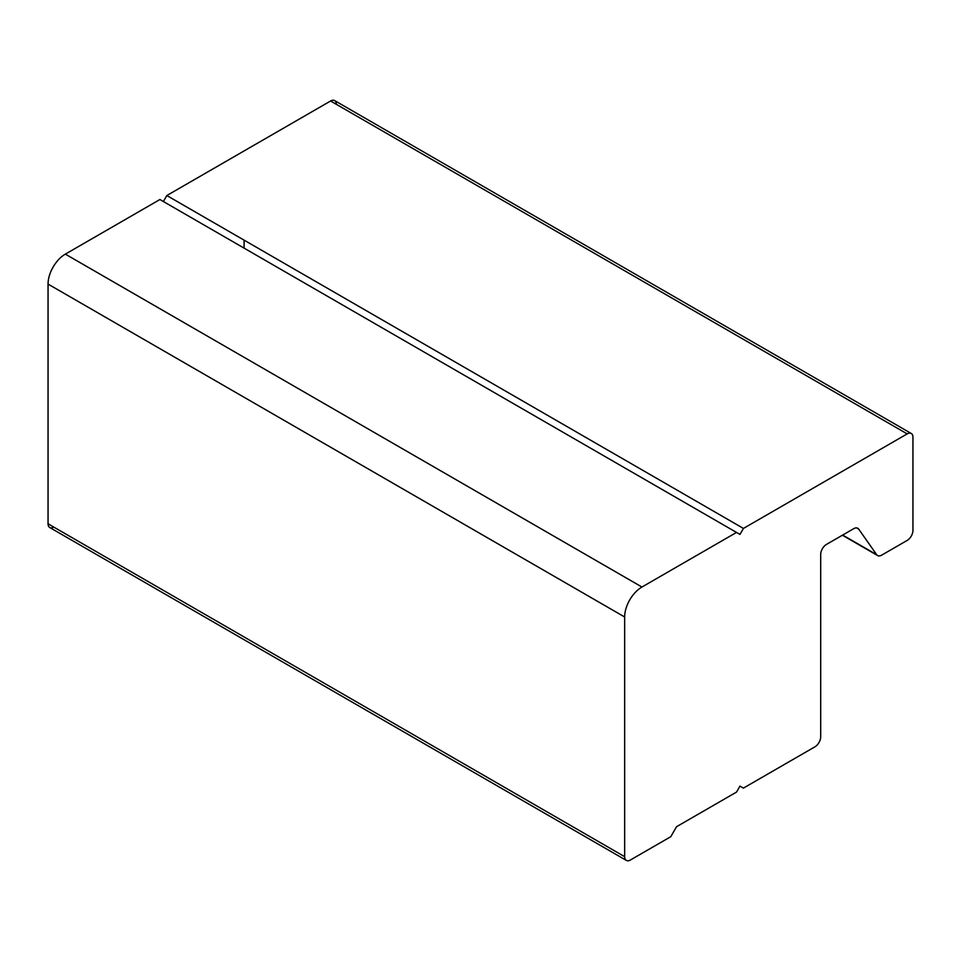 <?xml version="1.0" encoding="UTF-8"?>
<svg xmlns="http://www.w3.org/2000/svg" width="961" height="961" viewBox="0 0 961 961"><rect width="100%" height="100%" fill="white"/><g stroke="black" fill="none" stroke-linecap="round" stroke-linejoin="round"><path stroke-width="1.44" d="M820.694 554.401L820.694 736.835A8.156 4.709 -60 0 1 814.928 746.817L743.43 788.104L739.97 786.098L743.43 788.104L814.928 746.817A8.156 4.709 120 0 0 820.694 736.835L820.694 554.401A8.156 4.709 -60 0 1 826.46 544.419A8.156 4.709 120 0 0 820.694 554.401M244.094 248.13L244.094 240.142L244.094 248.13M53.816 527.108A8.156 4.709 -60 0 1 48.05 523.781L48.05 284.084A24.457 14.127 -60 0 1 65.348 254.124L159.91 199.528L65.348 254.124A24.457 14.127 120 0 0 48.05 284.084L48.05 523.781A8.156 4.709 120 0 0 49.744 527.517L626.344 860.407A8.156 4.709 -60 0 1 624.65 856.671L48.05 523.781L624.65 856.671L624.65 616.986L48.05 284.084L624.65 616.986A24.457 14.127 -60 0 1 641.948 587.027L65.348 254.124L641.948 587.027L736.51 532.43L159.91 199.528L736.51 532.43L641.948 587.027A24.457 14.127 120 0 0 624.65 616.986L624.65 856.671A8.156 4.709 120 0 0 630.416 859.999A8.156 4.709 -60 0 1 626.344 860.407M163.37 201.534L166.83 195.539L330.584 101.001A8.156 4.709 -60 0 1 336.35 104.329M736.51 792.092L676.544 826.712L670.778 836.707L630.416 859.999L670.778 836.707L676.544 826.712L736.51 792.092L739.97 786.098M911.256 433.483A8.156 4.709 -60 0 1 912.95 437.219A8.156 4.709 120 0 0 907.184 433.891A8.156 4.709 -60 0 1 911.256 433.483L334.656 100.593A8.156 4.709 120 0 0 330.584 101.001L907.184 433.891L743.43 528.43L166.83 195.539L743.43 528.43L907.184 433.891L330.584 101.001L166.83 195.539M912.95 437.219L912.95 530.436A8.156 4.709 -60 0 1 907.184 540.418L881.681 555.146A8.156 4.709 -60 0 1 877.609 555.542A8.156 4.709 -60 0 1 876.684 554.701L842.665 535.061L876.684 554.701L858.714 529.127L856.599 527.901L858.714 529.127A8.156 4.709 120 0 0 857.801 528.274A8.156 4.709 120 0 0 853.716 528.682L826.46 544.419L853.716 528.682A8.156 4.709 -60 0 1 858.714 529.127L876.684 554.701A8.156 4.709 120 0 0 881.681 555.146L907.184 540.418A8.156 4.709 120 0 0 912.95 530.436L912.95 437.219M743.43 528.43L739.97 534.424L736.51 532.43M877.609 555.542L842.389 535.217"/></g></svg>
